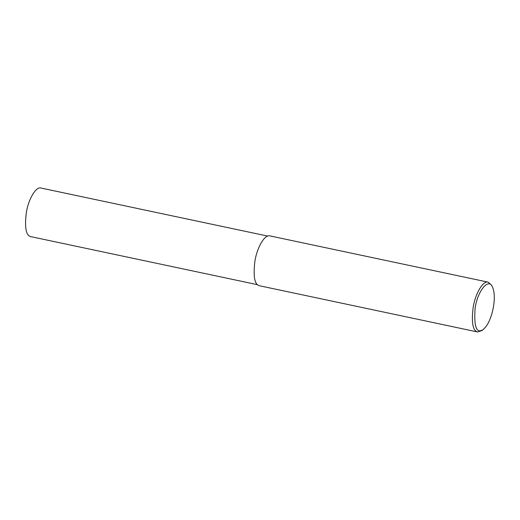 <?xml version="1.0" encoding="UTF-8"?>
<svg xmlns="http://www.w3.org/2000/svg" width="520" height="520" viewBox="0 0 520 520"><rect width="100%" height="100%" fill="white"/><g stroke="black" fill="none" stroke-linecap="round" stroke-linejoin="round"><path stroke-width="0.78" d="M483.243 329.498L481.728 330.668L477.575 331.968C472.713 330.629 471.269 322.244 473.252 306.813C475.703 292.468 483.418 280.43 488.137 282.146L491.4 285.019L492.31 286.702C496.366 294.756 493.409 310.817 490.366 318.156C488.625 323.005 486.252 326.781 483.243 329.498C476.522 334.041 473.804 326.963 475.098 308.269C477.841 289.75 488.93 278.012 492.31 286.702M477.575 331.968L259.324 285.721C254.462 284.382 253.025 275.997 255.002 260.565C257.459 246.22 265.174 234.182 269.887 235.898L488.137 282.146M257.4 284.661L30.628 236.607C25.883 235.3 24.479 227.123 26.41 212.082C28.802 198.094 36.322 186.355 40.918 188.032L267.696 236.087"/></g></svg>
